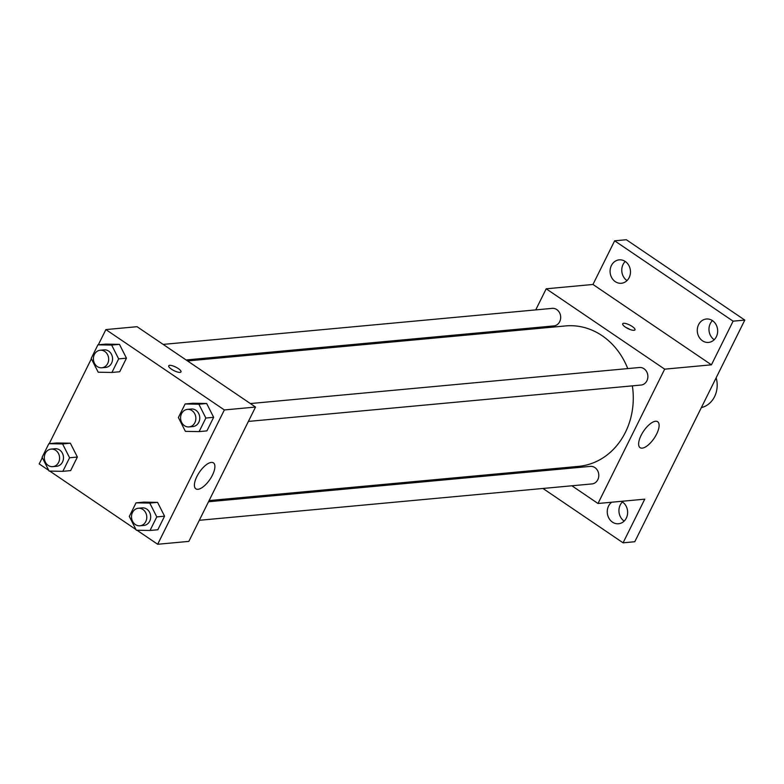 <?xml version="1.0" encoding="UTF-8"?>
<svg xmlns="http://www.w3.org/2000/svg" width="784" height="784" viewBox="0 0 784 784"><rect width="100%" height="100%" fill="white"/><g stroke="black" fill="none" stroke-linecap="round" stroke-linejoin="round"><path stroke-width="1.18" d="M701.347 407.611A23.51 20.364 -95.3 0 0 716.155 377.8M622.408 501.956A11.75 10.182 -95.3 0 0 624.172 521.086M712.431 320.607A11.75 10.182 -95.3 0 0 714.204 339.727M625.23 261.464A11.75 10.182 -95.3 0 0 627.004 280.584M535.737 309.896L546.203 288.796L592.969 284.465L614.636 240.806L626.328 239.728L744.8 320.088L634.775 541.734L623.084 542.822L542.949 488.461M525.946 329.603L526.525 328.437M611.393 265.541A11.75 10.182 84.7 0 1 619.193 259.857A11.75 10.182 84.7 0 1 628.788 265.364A11.75 10.182 84.7 0 1 629.16 277.595A11.75 10.182 84.7 0 1 621.359 283.269A11.75 10.182 84.7 0 1 611.755 277.761A11.75 10.182 84.7 0 1 611.393 265.541M698.583 324.684A11.75 10.182 84.7 0 1 706.384 319.01A11.75 10.182 84.7 0 1 715.988 324.517A11.75 10.182 84.7 0 1 716.351 336.738A11.75 10.182 84.7 0 1 708.55 342.412A11.75 10.182 84.7 0 1 698.956 336.904A11.75 10.182 84.7 0 1 698.583 324.684M592.969 284.465L711.441 364.825L733.109 321.166L744.8 320.088M614.636 240.806L733.109 321.166M546.203 288.796L664.675 369.156L711.441 364.825M664.675 369.156L597.996 503.495L644.752 499.163L623.084 542.822M655.542 421.263A15.67 6.37 -55.9 0 1 657.668 421.733A15.67 6.37 -55.9 0 1 654.15 438.276A15.67 6.37 -55.9 0 1 640.077 447.664A15.67 6.37 -55.9 0 1 642.253 433.258A15.67 6.37 -55.9 0 1 655.542 421.263M519.998 472.899L518.557 471.919M621.33 501.329A11.75 10.182 84.7 0 1 626.328 518.087A11.75 10.182 84.7 0 1 618.527 523.761A11.75 10.182 84.7 0 1 608.933 518.253A11.75 10.182 84.7 0 1 608.56 506.033A11.75 10.182 84.7 0 1 611.657 502.23M627.749 368.598A70.521 61.093 -95.3 0 0 602.112 335.689A70.521 61.093 -95.3 0 0 565.597 325.928L187.552 360.944M209.103 500.584L578.602 466.362A70.521 61.093 -95.3 0 0 632.365 385.855M597.996 503.495L571.889 485.786M548.937 470.214L547.497 469.244M199.322 520.292L591.969 483.924A8.81 7.634 -95.3 0 0 598.643 477.152A8.81 7.634 -95.3 0 0 594.909 467.597A8.81 7.634 -95.3 0 0 590.342 466.382L208.524 501.75M186.112 359.964L553.857 325.909A8.81 7.634 -95.3 0 0 560.531 319.137A8.81 7.634 -95.3 0 0 556.787 309.582A8.81 7.634 -95.3 0 0 552.23 308.367L163.17 344.401M250.361 403.554L639.421 367.51A8.81 7.634 84.7 0 1 647.839 375.575A8.81 7.634 84.7 0 1 641.047 385.052L248.401 421.42M625.416 327.124A6.86 1.989 -153.6 0 1 622.682 323.763A6.86 1.989 -153.6 0 1 629.709 325.027A6.86 1.989 -153.6 0 1 634.962 329.858A6.86 1.989 -153.6 0 1 625.416 327.124M626.083 327.555A6.86 1.989 -153.6 0 1 629.885 329.447M98.333 344.784L105.879 329.584L137.053 326.693L255.525 407.053L188.846 541.391L157.672 544.272L136.984 530.239M48.765 470.4L39.2 463.912L42.307 457.65M49.255 443.656L91.385 358.788M143.835 502.123L157.574 502.368L164.571 516.186L157.829 529.759L164.571 516.186L157.574 502.368L143.835 502.123L136.044 502.838L149.783 503.083L156.78 516.901L150.038 530.474L136.308 530.229L129.311 516.411L136.044 502.838M105.722 344.107L119.462 344.352L126.459 358.17L119.717 371.743L126.459 358.17L119.462 344.352L105.722 344.107L97.931 344.823L111.661 345.068L118.658 358.886L111.926 372.459L98.186 372.214L91.189 358.396L97.931 344.823M135.955 529.553L49.784 471.096M105.879 329.584L224.351 409.944L157.672 544.272M56.644 442.97L70.374 443.215L77.371 457.033L70.638 470.606L77.371 457.033L70.374 443.215L56.644 442.97L48.853 443.695L62.583 443.94L69.58 457.758L62.847 471.331L49.108 471.086L42.111 457.268L48.853 443.695M192.913 403.25L206.653 403.495L213.65 417.313L206.907 430.886L213.65 417.313L206.653 403.495L192.913 403.25L185.122 403.976L198.862 404.221L205.859 418.039L199.116 431.612L185.387 431.357L178.389 417.539L185.122 403.976M224.351 409.944L255.525 407.053M211.317 462.413A15.67 6.37 -55.9 0 1 213.444 462.874A15.67 6.37 -55.9 0 1 209.926 479.426A15.67 6.37 -55.9 0 1 195.853 488.814A15.67 6.37 -55.9 0 1 198.029 474.398A15.67 6.37 -55.9 0 1 211.317 462.413M171.451 369.176A6.86 1.989 -153.6 0 1 168.717 365.814A6.86 1.989 -153.6 0 1 175.743 367.079A6.86 1.989 -153.6 0 1 181.006 371.91A6.86 1.989 -153.6 0 1 171.451 369.176M168.717 365.814A6.86 1.989 -153.6 0 1 175.743 367.088A6.86 1.989 -153.6 0 1 180.996 371.91M189.032 426.917L192.933 426.555A8.81 7.634 -95.3 0 0 199.606 419.793A8.81 7.634 -95.3 0 0 195.873 410.238A8.81 7.634 -95.3 0 0 191.306 409.023L187.415 409.385A8.81 7.634 -95.3 0 0 180.624 418.852A8.81 7.634 -95.3 0 0 189.032 426.917A8.81 7.634 -95.3 0 0 195.706 420.155A8.81 7.634 -95.3 0 0 191.972 410.6A8.81 7.634 -95.3 0 0 187.415 409.385M198.862 404.221L206.653 403.495M205.859 418.039L213.65 417.313M199.116 431.612L206.907 430.886M139.954 525.79L143.854 525.427A8.81 7.634 -95.3 0 0 150.528 518.665A8.81 7.634 -95.3 0 0 146.794 509.11A8.81 7.634 -95.3 0 0 142.227 507.885L138.337 508.248A8.81 7.634 -95.3 0 0 131.545 517.724A8.81 7.634 -95.3 0 0 139.954 525.79A8.81 7.634 -95.3 0 0 146.628 519.018A8.81 7.634 -95.3 0 0 142.894 509.473A8.81 7.634 -95.3 0 0 138.337 508.248M149.783 503.083L157.574 502.368M156.78 516.901L164.571 516.186M150.038 530.474L157.829 529.759M101.842 367.774L105.742 367.412A8.81 7.634 -95.3 0 0 112.406 360.64A8.81 7.634 -95.3 0 0 108.672 351.095A8.81 7.634 -95.3 0 0 104.115 349.87L100.215 350.232A8.81 7.634 -95.3 0 0 93.433 359.709A8.81 7.634 -95.3 0 0 101.842 367.774A8.81 7.634 -95.3 0 0 108.515 361.003A8.81 7.634 -95.3 0 0 104.782 351.457A8.81 7.634 -95.3 0 0 100.215 350.232M111.661 345.068L119.462 344.352M118.658 358.886L126.459 358.17M111.926 372.459L119.717 371.743M52.763 466.647L56.664 466.284A8.81 7.634 -95.3 0 0 63.328 459.512A8.81 7.634 -95.3 0 0 59.594 449.967A8.81 7.634 -95.3 0 0 55.037 448.742L51.136 449.105A8.81 7.634 -95.3 0 0 44.355 458.581A8.81 7.634 -95.3 0 0 52.763 466.647A8.81 7.634 -95.3 0 0 59.437 459.875A8.81 7.634 -95.3 0 0 55.693 450.32A8.81 7.634 -95.3 0 0 51.136 449.105M62.583 443.94L70.374 443.215M69.58 457.758L77.371 457.033M62.847 471.331L70.638 470.606"/></g></svg>
